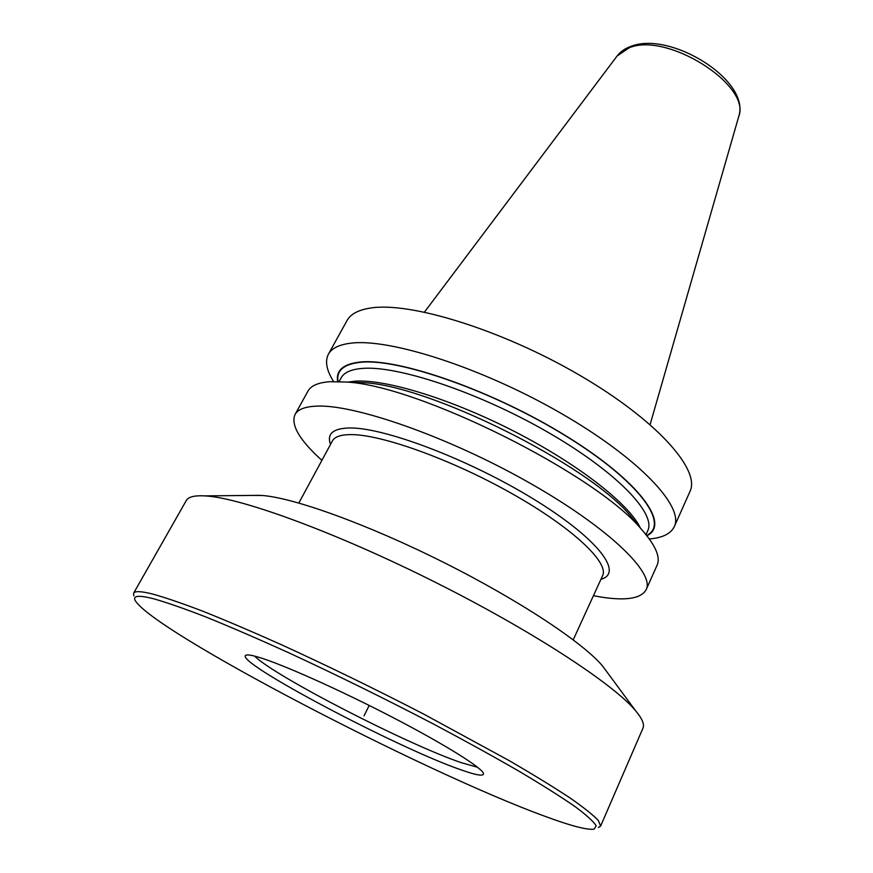 <?xml version="1.0" encoding="UTF-8"?>
<svg xmlns="http://www.w3.org/2000/svg" width="873" height="873" viewBox="0 0 873 873"><rect width="100%" height="100%" fill="white"/><g stroke="black" fill="none" stroke-linecap="round" stroke-linejoin="round"><path stroke-width="1.31" d="M254.589 656.103C274.537 676.193 407.877 744.669 461.337 762.696L477.596 767.291M461.25 769.921C398.023 748.303 232.273 660.785 245.935 655.219C247.441 654.499 251.631 655.154 258.484 657.183C281.739 664.026 339.444 689.746 392.435 717.268C445.514 744.8 482.845 768.305 483.511 773.674C483.664 776.468 476.243 775.224 461.25 769.921M544.152 816.004C423.154 771.83 152.426 631.07 135.075 600.297C132.816 595.637 138.84 595.08 153.157 598.638C166.35 602.348 183.908 608.459 205.832 616.949C230.068 626.781 257.459 638.61 288.003 652.426C336.476 674.84 385.342 698.902 434.612 724.634C465.811 741.221 494.031 756.804 519.293 771.383C542.275 785.045 560.892 796.798 575.132 806.652C586.689 815.251 593.705 821.657 596.172 825.847L594.087 829.154C587.049 830.147 570.407 825.771 544.152 816.004M133.798 595.91L133.613 593.204C134.791 590.945 140.935 591.174 152.022 593.891C164.757 597.383 181.573 603.112 202.481 611.078C225.561 620.299 251.697 631.43 280.877 644.481C327.222 665.652 374.681 688.775 423.241 713.841L508.981 760.503C533.13 774.558 553.373 786.966 569.698 797.726C583.546 807.361 593.105 814.967 598.376 820.544L600.635 826.054L642.954 728.202C644.656 724.415 642.168 718.544 635.489 710.6C613.479 684.094 532.235 630.808 434.667 581.942C337.131 533.032 243.742 498.821 207.196 496.06L204.849 495.886C194.472 495.329 188.295 496.879 186.287 500.524L133.613 593.204M598.365 827.539L600.635 826.054M252.493 495.417L262.129 495.471C293.754 497.752 367.784 524.346 443.571 562.365C519.391 600.351 583.524 643.008 602.665 666.132L635.489 710.6M607.182 672.254L602.665 666.132M321.908 460.355C299.592 440.21 290.633 424.933 295.019 414.522C297.78 409.448 304.895 406.654 316.353 406.141C353.871 404.046 446.714 436.194 527.139 481.558C607.717 526.845 655.056 572.753 646.195 589.613C641.371 598.376 626.738 600.919 602.305 597.252L593.411 595.724M295.019 414.522L307.962 391.126C310.919 385.713 318.187 382.57 329.776 381.708L345.686 382.025C417.229 384.818 596.368 474.137 641.666 529.584C655.568 545.363 660.708 557.236 657.096 565.191L646.195 589.613M637.476 524.444L630.284 515.616C588.62 464.851 429.309 385.419 363.703 382.701L352.321 382.265M337.655 381.566C335.789 370.381 343.296 363.877 360.156 362.044C398.524 357.788 493.627 390.962 566.795 436.402C640.215 481.754 670.54 524.553 646.86 535.727M333.595 381.545C326.535 370.359 324.8 361.247 328.401 354.198C331.642 348.262 339.161 344.595 350.935 343.176C389.522 338.124 481.841 367.675 560.521 413.027C639.352 458.314 684.432 506.798 674.283 526.648L689.954 491.51C700.801 470.034 656.965 420.164 579.094 374.91C501.386 329.568 409.382 301.425 370.207 308.093C358.257 309.991 350.531 314.138 347.039 320.544L328.401 354.198M649.316 538.957C662.509 537.866 670.824 533.763 674.283 526.648M369.203 705.449L364.019 715.86M573.223 639.822L602.588 575.7C609.343 562.779 572.852 527.969 512.178 493.736C451.647 459.46 380.857 434.165 350.52 434.601C340.666 434.689 334.61 436.816 332.384 440.974L298.839 503.012M330.518 444.412C326.698 433.957 332.875 428.479 349.047 427.977C383.16 426.984 468.463 459.111 533.185 498.832C598.169 538.521 624.031 573.135 600.962 579.246M347.912 382.101L354.962 381.206C385.593 378.926 451.734 399.125 515.43 431.971C579.17 464.774 629.422 504.452 640.258 527.859M645.976 534.614L647.733 530.719C656.496 513.64 616.283 471.464 547.065 431.764C478.011 392.01 396.669 365.1 361.88 368.461C350.913 369.421 343.995 372.553 341.136 377.845L339.073 381.599M338.015 381.566C336.269 370.523 343.776 364.096 360.516 362.295C398.754 358.072 493.398 391.06 566.337 436.293C639.527 481.449 670.006 524.182 646.642 535.444M424.474 312.087L617.091 56.003L629.095 47.84C666.928 31.515 751.762 85.456 738.7 116.633L650.101 424.584M260.11 495.34L204.849 495.886M363.703 382.701L345.686 382.025M630.284 515.616L641.666 529.584M617.091 56.003C620.517 51.605 625.166 48.375 631.048 46.324C670.333 30.686 751.075 80.491 738.7 116.633"/></g></svg>

